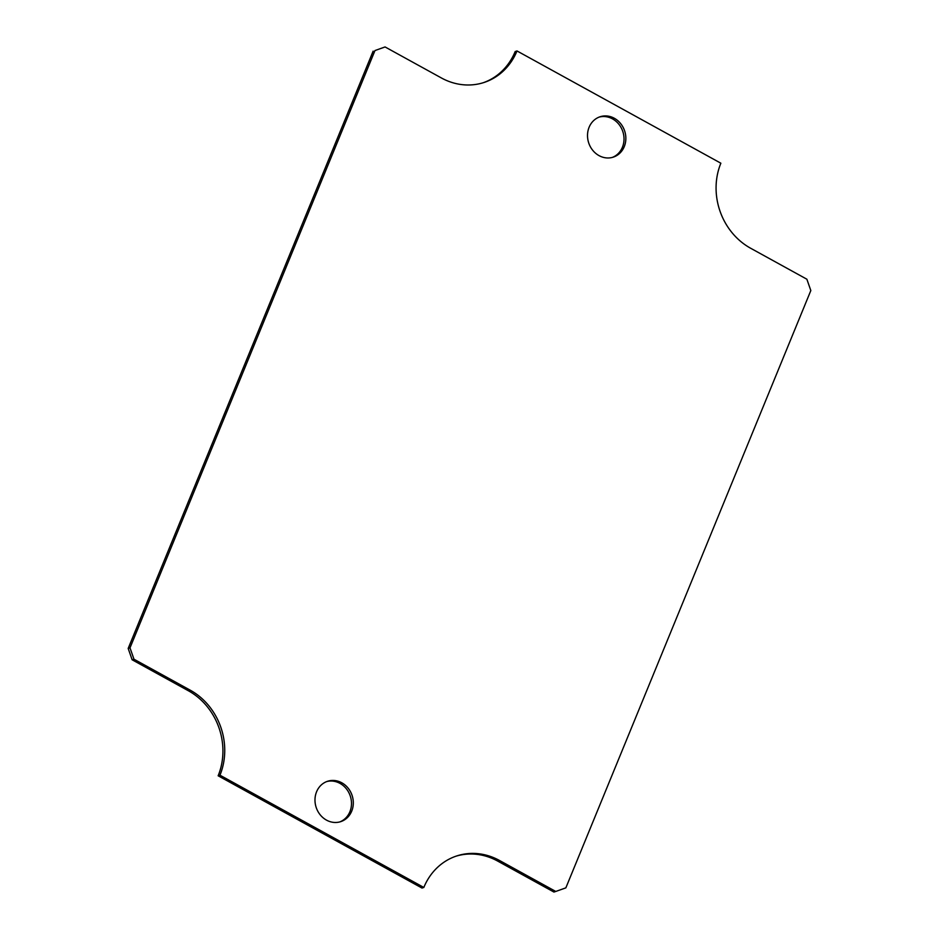 <?xml version="1.0" encoding="UTF-8"?>
<svg xmlns="http://www.w3.org/2000/svg" width="939" height="939" viewBox="0 0 939 939"><rect width="100%" height="100%" fill="white"/><g stroke="black" fill="none" stroke-linecap="round" stroke-linejoin="round"><path stroke-width="1.41" d="M326.49 820.123A21.233 18.933 72 0 0 340.716 821.648A21.233 18.933 72 0 0 352.148 795.591A21.233 18.933 72 0 0 327.57 781.271A21.233 18.933 72 0 0 314.988 799.406A21.233 18.933 72 0 0 326.49 820.123M599.023 155.616A21.233 18.933 72 0 0 613.261 157.142A21.233 18.933 72 0 0 624.693 131.084A21.233 18.933 72 0 0 600.103 116.753A21.233 18.933 72 0 0 587.521 134.887A21.233 18.933 72 0 0 599.023 155.616M190.206 690.165L133.972 659.201L130.005 647.863L374.978 50.542L385.072 46.95L441.307 77.914A63.699 56.809 72 0 0 483.996 82.491A63.699 56.809 72 0 0 517.002 50.952L720.859 163.21A63.699 56.809 72 0 0 750.625 248.236L806.859 279.212L810.827 290.55L565.853 887.86L555.759 891.451L499.525 860.488A63.699 56.809 72 0 0 456.824 855.91A63.699 56.809 72 0 0 423.829 887.449L219.961 775.191A63.699 56.809 72 0 0 190.206 690.165L188.375 690.764L132.141 659.788L133.972 659.201M339.801 821.918A21.233 18.933 72 0 0 350.329 796.19A21.233 18.933 72 0 0 326.666 781.588M612.334 157.412A21.233 18.933 72 0 0 622.862 131.683A21.233 18.933 72 0 0 599.199 117.082M130.005 647.863L128.174 648.45L132.141 659.788M219.961 775.191L218.141 775.79A63.699 56.809 72 0 0 188.375 690.764M218.141 775.79L421.998 888.048L423.829 887.449M499.525 860.488L497.693 861.086A63.699 56.809 72 0 0 455.92 856.215M497.693 861.086L553.928 892.05L555.759 891.451M483.08 82.785A63.699 56.809 72 0 0 515.171 51.551L517.002 50.952M374.978 50.542L385.072 46.95M373.147 51.14L128.174 648.45"/></g></svg>
